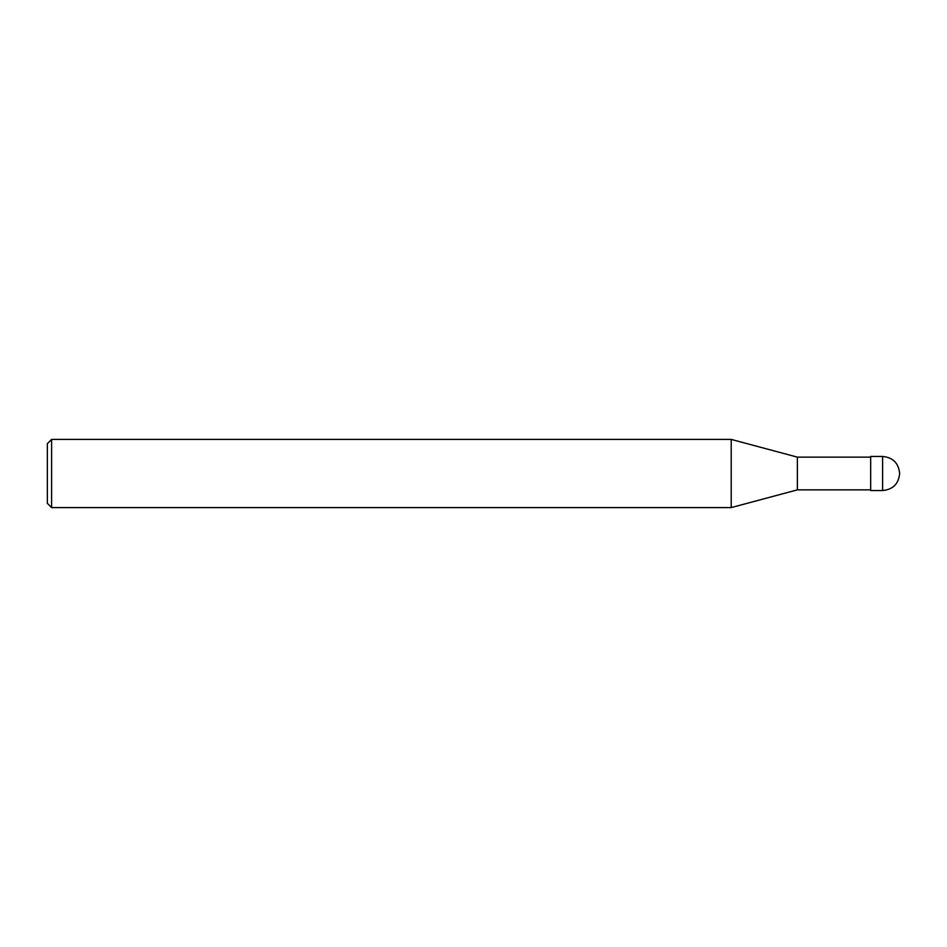 <?xml version="1.0" encoding="UTF-8"?>
<svg xmlns="http://www.w3.org/2000/svg" width="947" height="947" viewBox="0 0 947 947"><rect width="100%" height="100%" fill="white"/><g stroke="black" fill="none" stroke-linecap="round" stroke-linejoin="round"><path stroke-width="1.42" d="M882.604 456.454L870.672 456.454L870.672 490.546L882.604 490.546C892.95 489.528 898.632 483.846 899.65 473.5C898.632 463.154 892.95 457.472 882.604 456.454L882.604 490.546M870.672 457.141L797.374 457.141L797.374 489.859L731.214 507.592L51.612 507.592L47.35 503.331L47.35 443.67L51.612 439.408L51.612 507.592M797.374 457.141L731.214 439.408L731.214 507.592M870.672 489.859L797.374 489.859M731.214 439.408L51.612 439.408"/></g></svg>
